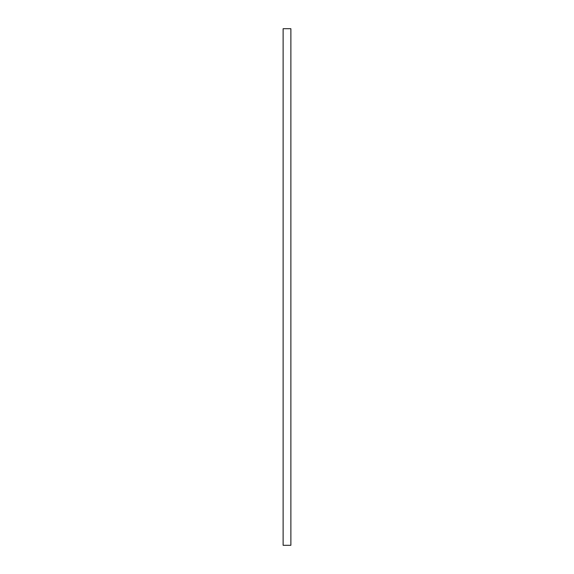 <?xml version="1.0" encoding="UTF-8"?>
<svg xmlns="http://www.w3.org/2000/svg" width="574" height="574" viewBox="0 0 574 574"><rect width="100%" height="100%" fill="white"/><g stroke="black" fill="none" stroke-linecap="round" stroke-linejoin="round"><path stroke-width="0.86" d="M283.126 28.7L283.126 545.3L290.875 545.3L290.875 28.7L283.126 28.7L283.126 545.3L290.875 545.3L290.875 28.7L283.126 28.7"/></g></svg>
